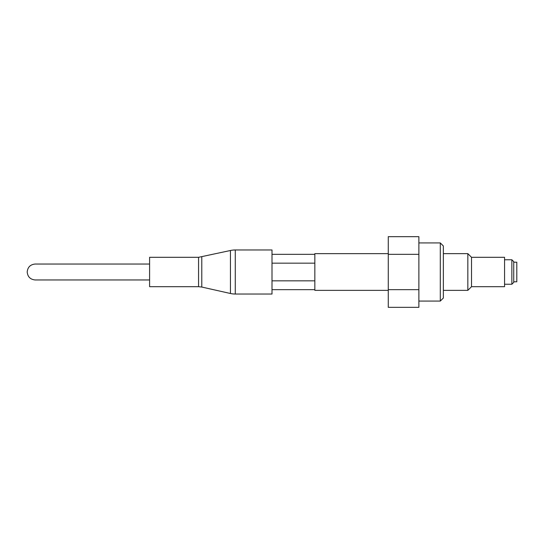 <?xml version="1.0" encoding="UTF-8"?>
<svg xmlns="http://www.w3.org/2000/svg" width="544" height="544" viewBox="0 0 544 544"><rect width="100%" height="100%" fill="white"/><g stroke="black" fill="none" stroke-linecap="round" stroke-linejoin="round"><path stroke-width="0.82" d="M149.6 279.956L35.156 279.956C30.335 279.473 27.683 276.821 27.2 272C27.683 267.179 30.335 264.527 35.156 264.044L149.6 264.044M440.3 242.93L440.3 301.07L443.36 298.01L443.36 245.99L440.3 242.93L418.88 242.93M418.88 289.666L418.88 307.333L388.28 307.333L388.28 289.666L418.88 289.666L418.88 254.334L388.28 254.334L388.28 289.666M388.28 254.334L388.28 236.667L418.88 236.667L418.88 254.334M513.74 281.792L516.8 281.792L516.8 262.208L513.74 262.208M511.863 259.76L511.863 284.24L513.74 282.363L513.74 261.637L511.863 259.76L504.56 259.76M471.512 257.312L471.512 286.688L504.56 286.688L504.56 257.312L471.512 257.312L467.84 253.64L443.36 253.64M471.512 286.688L467.84 290.36L467.84 253.64M198.56 257.312L198.56 286.688L149.6 286.688L149.6 257.312L198.56 257.312L230.445 250.505L230.445 293.495A22.032 22.032 0 0 0 235.28 294.032L235.28 249.968A22.032 22.032 0 0 0 230.445 250.505M235.28 249.968L272 249.968L272 294.032L235.28 294.032M314.84 289.666L272 289.666M314.84 280.833L272 280.833M314.84 263.167L272 263.167M314.84 254.334L272 254.334M388.28 253.64L314.84 253.64L314.84 290.36L388.28 290.36M198.56 286.688L201.783 287.048L201.783 256.952M440.3 301.07L418.88 301.07M511.863 284.24L504.56 284.24M467.84 290.36L443.36 290.36M201.783 287.048L230.445 293.495"/></g></svg>

